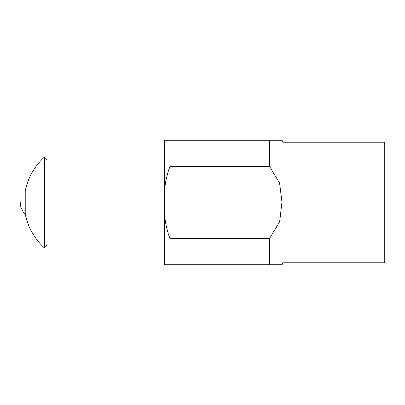 <?xml version="1.0" encoding="UTF-8"?>
<svg xmlns="http://www.w3.org/2000/svg" width="405" height="405" viewBox="0 0 405 405"><rect width="100%" height="100%" fill="white"/><g stroke="black" fill="none" stroke-linecap="round" stroke-linejoin="round"><path stroke-width="0.61" d="M47.051 202.5L47.051 159.879L44.489 157.034L44.489 202.5L44.489 157.034C34.41 166.258 27.991 177.562 25.237 190.947C27.991 177.562 34.41 166.258 44.489 157.034L47.051 159.879L47.051 202.5M44.489 247.966L44.489 202.5L44.489 247.966L47.051 245.121L44.489 247.966C34.41 238.742 27.991 227.438 25.237 214.053L25.237 190.947L25.237 214.053C27.991 227.438 34.41 238.742 44.489 247.966M269.695 140.282L281.936 140.282L283.095 142.195L283.095 262.805L283.095 142.195L384.75 142.195L283.095 142.195L281.936 140.282L169.953 140.282L169.953 166.683L269.695 166.683L269.695 140.282L164.592 140.282L164.592 202.5C163.691 190.087 165.478 178.149 169.953 166.683L269.695 166.683L269.695 140.282M269.695 238.317L279.678 221.677L281.936 202.105L279.607 183.065L269.695 166.683L279.607 183.065L281.936 202.105L279.678 221.677L269.695 238.317L269.695 264.718L169.953 264.718L169.953 238.317C165.478 226.861 163.691 214.923 164.592 202.5L164.592 264.718L281.936 264.718L269.695 264.718L269.695 238.317L169.953 238.317C165.478 226.861 163.691 214.923 164.592 202.5C163.691 190.087 165.478 178.149 169.953 166.683L169.953 140.282L164.592 140.282L164.592 264.718L169.953 264.718L169.953 238.317L269.695 238.317M384.75 262.805L384.75 142.195L384.75 262.805L283.095 262.805L281.936 264.718L283.095 262.805L384.75 262.805M20.25 202.5A15.866 15.866 0 0 0 25.237 214.053A15.866 15.866 0 0 1 20.25 202.5"/></g></svg>
